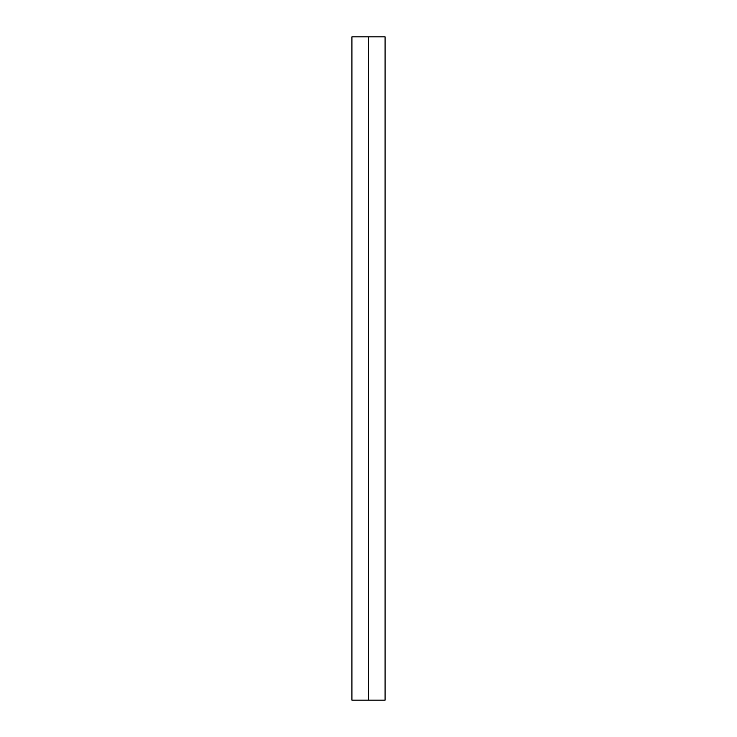 <?xml version="1.0" encoding="UTF-8"?>
<svg xmlns="http://www.w3.org/2000/svg" width="737" height="737" viewBox="0 0 737 737"><rect width="100%" height="100%" fill="white"/><g stroke="black" fill="none" stroke-linecap="round" stroke-linejoin="round"><path stroke-width="1.11" d="M368.5 36.85L385.082 36.85L351.918 36.85L351.918 700.15L385.082 700.15L368.5 700.15L368.5 36.85M385.082 36.85L385.082 700.15"/></g></svg>
